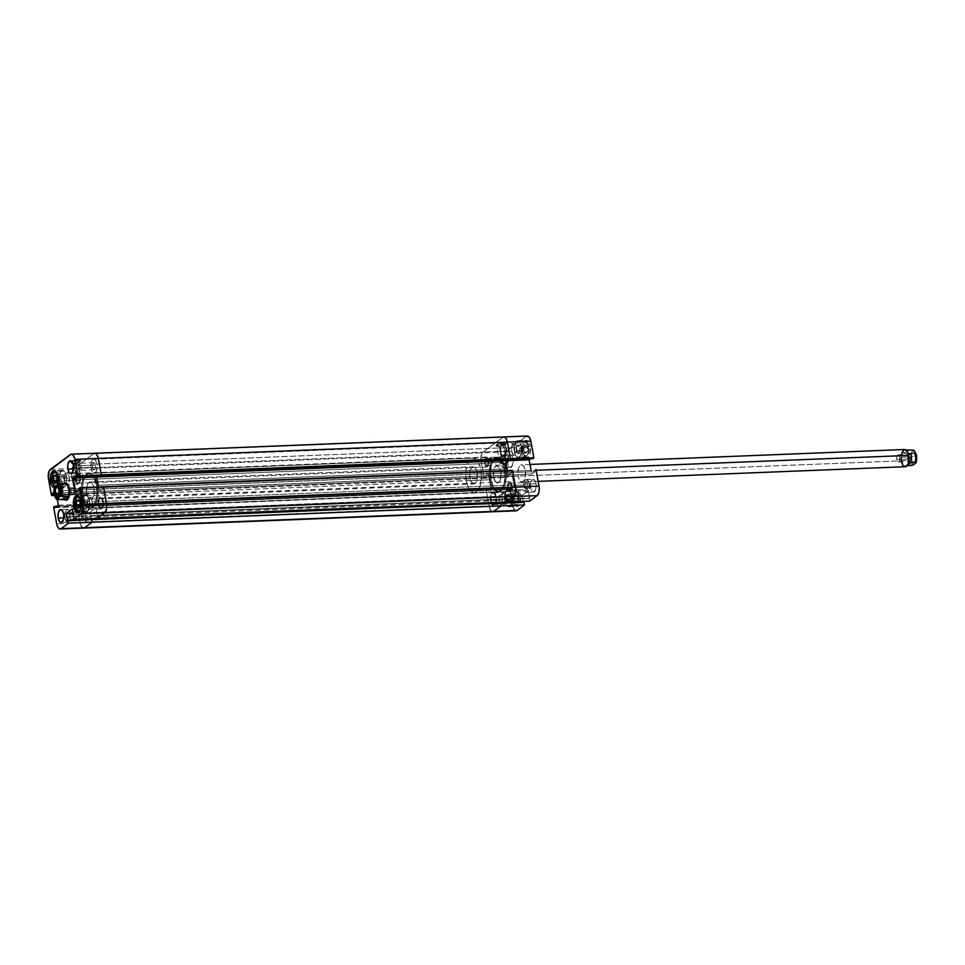<?xml version="1.0" encoding="UTF-8"?>
<svg xmlns="http://www.w3.org/2000/svg" width="965" height="965" viewBox="0 0 965 965"><rect width="100%" height="100%" fill="white"/><g stroke="black" fill="none" stroke-linecap="round" stroke-linejoin="round"><path stroke-width="0.72" stroke-dasharray="4.83 3.62" d="M521.269 451.56A8.07 3.667 87.7 0 1 524.128 440.981A8.07 3.667 87.7 0 1 528.084 446.506A8.07 3.667 -92.3 0 0 524.357 440.957A8.07 3.667 -92.3 0 0 521.269 451.56L514.562 451.825A8.07 3.667 87.7 0 1 517.65 441.234A8.07 3.667 87.7 0 1 521.377 446.771L528.084 446.506L521.377 446.771L520.026 442.935L517.988 441.246L515.937 442.272L514.924 444.322L514.562 451.825L515.913 455.649L517.952 457.338L519.363 456.952L521.028 454.262L521.377 446.771A8.07 3.667 87.7 0 1 518.289 457.362A8.07 3.667 87.7 0 1 514.562 451.825L521.269 451.56A8.07 3.667 -92.3 0 0 524.996 457.096A8.07 3.667 -92.3 0 0 528.084 446.506A8.07 3.667 87.7 0 1 525.225 457.072A8.07 3.667 87.7 0 1 521.269 451.56M528.591 446.795A6.996 3.185 -92.3 0 0 524.429 442.344A6.996 3.185 -92.3 0 0 522.68 451.174L522.994 444.684L523.874 442.899L525.648 442.018L528.301 445.541L528.277 453.297L527.397 455.07L525.623 455.963L523.85 454.503L522.68 451.174A6.996 3.185 -92.3 0 0 526.842 455.625A6.996 3.185 -92.3 0 0 528.591 446.795M511.595 500.461A8.07 3.667 87.7 0 1 514.454 489.894A8.07 3.667 87.7 0 1 518.41 495.407A8.07 3.667 -92.3 0 0 514.683 489.87A8.07 3.667 -92.3 0 0 511.595 500.461L504.888 500.726A8.07 3.667 87.7 0 1 507.976 490.136A8.07 3.667 87.7 0 1 511.703 495.672L518.41 495.407L511.703 495.672L509.038 490.425L506.902 490.534L505.25 493.236L504.888 500.726L506.239 504.562L508.278 506.251L510.328 505.226L511.354 503.163L511.703 495.672A8.07 3.667 87.7 0 1 508.615 506.263A8.07 3.667 87.7 0 1 504.888 500.726L511.595 500.461A8.07 3.667 -92.3 0 0 515.322 505.998A8.07 3.667 -92.3 0 0 518.41 495.407A8.07 3.667 87.7 0 1 515.551 505.974A8.07 3.667 87.7 0 1 511.595 500.461M518.917 495.708A6.996 3.185 -92.3 0 0 514.755 491.257A6.996 3.185 -92.3 0 0 513.006 500.087L513.32 493.585L514.2 491.812L515.973 490.92L518.627 494.454L518.603 502.198L517.168 504.538L515.322 504.635L513.006 500.087A6.996 3.185 -92.3 0 0 517.168 504.538A6.996 3.185 -92.3 0 0 518.917 495.708M503.067 443.586A4.523 1.194 -10.3 0 1 505.491 444.539A4.523 1.194 -10.3 0 1 499.243 446.421L498.869 446.011A5.163 1.363 169.7 0 0 505.998 443.864A5.163 1.363 169.7 0 0 503.223 442.766L506.179 460.751A4.523 1.194 -10.3 0 1 508.724 461.354A4.523 1.194 -10.3 0 1 502.367 463.574L499.243 446.421A4.523 1.194 169.7 0 0 505.6 444.19A4.523 1.194 169.7 0 0 503.067 443.586A4.523 1.194 169.7 0 0 496.71 445.806A4.523 1.194 169.7 0 0 499.243 446.421L502.367 463.574A4.523 1.194 -10.3 0 1 499.834 462.971A4.523 1.194 -10.3 0 1 506.179 460.751L503.067 443.586L503.223 442.766L506.082 443.333L505.129 444.527L500.787 445.818L495.962 445.179L498.435 443.647L503.223 442.766A5.163 1.363 169.7 0 0 497.663 443.924A5.163 1.363 169.7 0 0 496.227 445.637A5.163 1.363 169.7 0 0 498.869 446.011L499.243 446.421A4.523 1.194 -10.3 0 1 496.939 446.095A4.523 1.194 -10.3 0 1 498.205 444.6A4.523 1.194 -10.3 0 1 503.067 443.586M529.303 483.972A6.453 2.931 87.7 0 1 526.83 492.452A6.453 2.931 87.7 0 1 523.85 488.013L530.557 487.747A6.453 2.931 -92.3 0 0 533.536 492.186A6.453 2.931 -92.3 0 0 536.009 483.706L529.303 483.972L529.29 488.905L528.193 491.619L526.552 492.427L524.924 491.076L523.621 485.516L525.455 479.87L527.71 480.232L529.303 483.972L536.009 483.706L535.72 489.701L533.259 492.162L530.822 488.905L530.834 481.752L533.295 479.291L534.924 480.642L536.009 483.706A6.453 2.931 -92.3 0 0 533.018 479.279A6.453 2.931 -92.3 0 0 530.557 487.747L523.85 488.013A6.453 2.931 87.7 0 1 526.311 479.545A6.453 2.931 87.7 0 1 529.303 483.972M506.251 459.328A6.453 2.931 87.7 0 1 503.79 467.796A6.453 2.931 87.7 0 1 500.799 463.369L507.506 463.104A6.453 2.931 -92.3 0 0 510.497 467.53A6.453 2.931 -92.3 0 0 512.958 459.063L506.251 459.328L505.6 466.24L503.513 467.784L501.884 466.433L500.582 460.872L502.415 455.215L504.671 455.577L506.251 459.328L512.958 459.063L512.68 465.046L510.22 467.518L508.591 466.167L507.506 463.104L507.795 457.108L510.256 454.636L511.884 455.987L512.958 459.063A6.453 2.931 -92.3 0 0 509.978 454.624A6.453 2.931 -92.3 0 0 507.506 463.104L500.799 463.369A6.453 2.931 87.7 0 1 503.272 454.889A6.453 2.931 87.7 0 1 506.251 459.328M511.933 495.503A8.613 3.92 87.7 0 1 508.639 506.806A8.613 3.92 87.7 0 1 504.659 500.895L513.284 500.546A8.613 3.92 -92.3 0 0 517.264 506.456A8.613 3.92 -92.3 0 0 520.557 495.166L511.933 495.503L512.15 500.497L511.064 504.719L509.05 506.746L506.106 504.985L504.369 497.566L505.045 492.898L506.818 490.027L508.314 489.617L509.822 490.51L511.933 495.503L520.557 495.166L520.171 503.151L518.41 506.034L516.902 506.432L514.719 504.635L513.284 500.546L513.669 492.56L515.431 489.677L517.71 489.569L520.557 495.166A8.613 3.92 -92.3 0 0 516.577 489.255A8.613 3.92 -92.3 0 0 513.284 500.546L504.659 500.895A8.613 3.92 87.7 0 1 507.952 489.593A8.613 3.92 87.7 0 1 511.933 495.503M521.607 446.602A8.613 3.92 87.7 0 1 518.314 457.905A8.613 3.92 87.7 0 1 514.333 451.994L522.958 451.644A8.613 3.92 -92.3 0 0 526.938 457.555A8.613 3.92 -92.3 0 0 530.231 446.252L521.607 446.602L521.824 451.596L520.738 455.818L517.952 457.88L515.78 456.071L514.043 448.653L514.719 443.996L516.492 441.126L517.988 440.716L519.496 441.608L521.607 446.602L530.231 446.252L529.845 454.25L528.76 456.445L526.576 457.531L524.393 455.733L522.958 451.644L523.344 443.659L525.105 440.776L526.613 440.366L528.796 442.175L530.231 446.252A8.613 3.92 -92.3 0 0 526.251 440.342A8.613 3.92 -92.3 0 0 522.958 451.644L514.333 451.994A8.613 3.92 87.7 0 1 517.626 440.691A8.613 3.92 87.7 0 1 521.607 446.602M491.016 479.726L489.87 479.774A17.225 7.829 87.7 0 1 496.456 457.181A17.225 7.829 87.7 0 1 504.406 468.99L505.551 468.954A17.225 7.829 -92.3 0 0 497.602 457.133A17.225 7.829 -92.3 0 0 491.016 479.726L493.887 487.904L496.722 490.92L499.786 491.426L501.257 490.69L504.792 484.937L506.143 475.612L504.84 465.866L501.33 458.966L498.326 457.181L495.31 457.989L491.776 463.743L490.594 469.738L491.016 479.726A17.225 7.829 -92.3 0 0 498.977 491.547A17.225 7.829 -92.3 0 0 505.551 468.954L504.406 468.99A17.225 7.829 87.7 0 1 497.819 491.595A17.225 7.829 87.7 0 1 489.87 479.774L491.016 479.726A17.225 7.829 -92.3 0 0 498.977 491.547A17.225 7.829 -92.3 0 0 505.551 468.954L96.512 485.274A17.225 7.829 87.7 0 1 89.926 507.867A17.225 7.829 87.7 0 1 81.965 496.046L491.016 479.726L493.887 487.904L496.722 490.92L499.786 491.426L502.62 489.315L504.792 484.937L505.986 478.942L505.998 472.247L504.84 465.866L502.681 460.775L499.858 457.76L496.794 457.253L493.959 459.364L491.04 466.59L491.016 479.726L81.965 496.046L84.848 504.225L89.202 507.819L92.206 507.011L94.763 503.694L96.476 498.41L97.091 491.933L96.512 485.274L93.629 477.096L90.806 474.08L87.743 473.574L84.908 475.685L82.725 480.063L81.542 486.058L81.965 496.046A17.225 7.829 87.7 0 1 88.551 473.453A17.225 7.829 87.7 0 1 96.512 485.274L505.551 468.954A17.225 7.829 -92.3 0 0 497.602 457.133A17.225 7.829 -92.3 0 0 491.016 479.726M500.775 471.692A8.613 3.92 87.7 0 1 497.482 482.995A8.613 3.92 87.7 0 1 493.501 477.084L518.121 476.095A8.613 3.92 -92.3 0 0 522.101 482.005A8.613 3.92 -92.3 0 0 525.394 470.703L500.775 471.692L525.394 470.703A8.613 3.92 -92.3 0 0 521.414 464.804A8.613 3.92 -92.3 0 0 518.121 476.095L493.501 477.084A8.613 3.92 87.7 0 1 496.794 465.781A8.613 3.92 87.7 0 1 500.775 471.692L499.339 467.603L497.156 465.806L494.973 466.891L493.887 469.087L493.501 477.084L494.936 481.161L497.12 482.97L498.628 482.56L500.389 479.689L500.775 471.692L536.142 470.281L500.775 471.692L500.763 478.254L499.906 480.908L497.88 482.922L495.612 482.066L493.501 477.084A8.613 3.92 87.7 0 1 496.794 465.781A8.613 3.92 87.7 0 1 500.775 471.692A8.613 3.92 87.7 0 1 497.482 482.995A8.613 3.92 87.7 0 1 493.501 477.084L493.513 470.51L495.648 466.216L497.156 465.806L498.652 466.698L500.775 471.692M505.624 448.037A5.923 2.69 87.7 0 1 503.356 455.806A5.923 2.69 87.7 0 1 500.63 451.741L511.643 451.306A5.923 2.69 -92.3 0 0 514.381 455.359A5.923 2.69 -92.3 0 0 516.637 447.591L505.624 448.037L516.637 447.591A5.923 2.69 -92.3 0 0 513.899 443.538A5.923 2.69 -92.3 0 0 511.643 451.306L500.63 451.741A5.923 2.69 87.7 0 1 502.886 443.972A5.923 2.69 87.7 0 1 505.624 448.037L504.635 445.227L503.139 443.984L500.883 446.24L500.871 452.802L503.115 455.794L505.358 453.526L505.624 448.037M495.95 496.939A5.923 2.69 87.7 0 1 493.682 504.707A5.923 2.69 87.7 0 1 490.956 500.642L501.969 500.208A5.923 2.69 -92.3 0 0 504.707 504.273A5.923 2.69 -92.3 0 0 506.963 496.505L495.95 496.939L506.963 496.505A5.923 2.69 -92.3 0 0 504.237 492.44A5.923 2.69 -92.3 0 0 501.969 500.208L490.956 500.642A5.923 2.69 87.7 0 1 493.212 492.874A5.923 2.69 87.7 0 1 495.95 496.939L493.983 493.091L492.427 493.175L491.209 495.154L491.197 501.704L493.441 504.695L495.684 502.439L495.95 496.939M488.266 460.908A3.546 1.616 87.7 0 1 486.903 465.564A3.546 1.616 87.7 0 1 485.262 463.128L502.029 462.452A3.546 1.616 -92.3 0 0 503.67 464.889A3.546 1.616 -92.3 0 0 505.033 460.233L488.266 460.908L505.033 460.233A3.546 1.616 -92.3 0 0 503.392 457.796A3.546 1.616 -92.3 0 0 502.029 462.452L485.262 463.128A3.546 1.616 87.7 0 1 486.625 458.459A3.546 1.616 87.7 0 1 488.266 460.908L487.096 458.592L485.419 459.835L485.262 463.128L486.758 465.552L488.109 464.201L488.266 460.908M511.305 485.552A3.546 1.616 87.7 0 1 509.954 490.22A3.546 1.616 87.7 0 1 508.314 487.771L525.069 487.108A3.546 1.616 -92.3 0 0 526.709 489.544A3.546 1.616 -92.3 0 0 528.072 484.888L511.305 485.552L528.072 484.888A3.546 1.616 -92.3 0 0 526.432 482.452A3.546 1.616 -92.3 0 0 525.069 487.108L508.314 487.771A3.546 1.616 87.7 0 1 509.665 483.115A3.546 1.616 87.7 0 1 511.305 485.552L510.135 483.248L508.471 484.478L508.459 488.411L509.797 490.208L511.148 488.845L511.305 485.552M516.142 510.823A7.539 3.426 -92.3 0 1 512.668 505.648L489.195 506.589L486.167 489.931L487.349 489.05L510.823 488.121L511.064 489.448L487.59 490.389L487.349 489.05L78.298 505.37L78.539 506.709L78.298 505.37L77.116 506.251L78.298 505.37L77.116 506.251L80.143 522.909L56.67 523.838L80.143 522.909L77.116 506.251L80.457 524.248L82.64 527.807L80.457 524.248L77.116 506.251L509.641 488.99L510.823 488.121L487.349 489.05L486.167 489.931L489.195 506.589L80.143 522.909A7.539 3.426 -92.3 0 0 83.629 528.072A7.539 3.426 87.7 0 1 80.143 522.909L489.195 506.589A7.539 3.426 -92.3 0 0 492.681 511.752A7.539 3.426 87.7 0 1 489.195 506.589L491.692 511.486L489.508 507.928L486.167 489.931L509.641 488.99L512.668 505.648L489.195 506.589L486.167 489.931L487.349 489.05L487.59 490.389L490.895 487.94L488.29 473.634L484.997 476.083L485.238 477.41L484.056 478.29L481.028 461.632L480.835 457.265L482.307 452.718L502.898 437.302L482.91 452.127L506.372 451.186L504.514 454.949L504.502 460.691L507.518 477.349L508.7 476.469L508.459 475.142L511.764 472.705L514.357 486.999L511.064 489.448L510.823 488.121L509.641 488.99L512.982 506.999L515.153 510.545M535.997 469.46L534.815 470.329L535.056 471.656L531.751 474.105L530.943 469.653L531.751 474.105L508.278 475.045L511.583 472.597L511.341 471.27L512.524 470.389L511.341 471.27L511.583 472.597L508.278 475.045L507.469 470.594L508.278 475.045L531.751 474.105L535.056 471.656L511.583 472.597L535.056 471.656L534.815 470.329L511.341 471.27L534.815 470.329L535.997 469.46M530.545 458.773L532.451 457.362L532.692 458.689L532.451 457.362L508.977 458.291L507.071 459.714L508.977 458.291L509.218 459.63L508.977 458.291L532.451 457.362L530.545 458.773M526.371 436.361L506.372 451.186L526.371 436.361L93.846 453.622L502.898 437.302L482.91 452.127L506.372 451.186A7.539 3.426 -92.3 0 0 504.502 460.691L507.518 477.349L484.056 478.29L481.028 461.632L504.502 460.691L481.028 461.632A7.539 3.426 87.7 0 1 482.91 452.127A7.539 3.426 -92.3 0 0 481.028 461.632L484.056 478.29L485.238 477.41L484.997 476.083L488.29 473.634L490.895 487.94L487.59 490.389L511.064 489.448L514.357 486.999L490.895 487.94L514.357 486.999L511.764 472.705L488.29 473.634L511.764 472.705L508.459 475.142L484.997 476.083L508.459 475.142L508.7 476.469L485.238 477.41L508.7 476.469L507.518 477.349L75.005 494.611L71.977 477.952L481.028 461.632L71.977 477.952A7.539 3.426 87.7 0 1 73.859 468.447L482.91 452.127L73.859 468.447L93.846 453.622L73.859 468.447L93.846 453.622L70.373 454.563L93.846 453.622L73.859 468.447A7.539 3.426 -92.3 0 0 71.977 477.952L71.784 473.586L73.256 469.038L71.784 473.586L71.977 477.952L48.503 478.893L71.977 477.952L75.005 494.611L71.977 477.952L75.005 494.611L76.187 493.73L75.005 494.611L76.187 493.73L485.238 477.41L484.056 478.29L480.835 460.196L481.04 455.89L482.307 452.718L502.898 437.302L526.371 436.361A7.539 3.426 -92.3 0 1 527.373 435.987M515.829 510.799L516.504 510.762M524.067 502.295L499.93 503.26L524.067 502.295M523.235 501.366L522.125 495.31L528.494 490.594L529.737 501.112L529.242 498.459L505.781 499.388L506.372 498.953L505.021 491.535L498.664 496.251L499.761 502.307L498.664 496.251L505.021 491.535L506.263 502.041L505.781 499.388L529.242 498.459L506.372 498.953L529.833 498.012L528.494 490.594L505.021 491.535L528.494 490.594L522.125 495.31L498.664 496.251L522.125 495.31L523.235 501.366M525.394 470.703L525.008 478.7L523.923 480.896L521.739 481.981L519.556 480.184L518.121 476.095L518.507 468.109L520.268 465.227L521.775 464.816L523.959 466.626L525.394 470.703M493.031 511.703L492.355 511.74L493.031 511.703M503.549 436.976L504.213 436.94L503.549 436.976M504.406 468.99L504.828 478.99L503.646 484.985L501.474 489.364L498.628 491.475L497.096 491.547L492.741 487.952L490.582 482.862L489.279 473.115L489.894 466.638L492.801 459.4L495.636 457.301L498.712 457.796L501.535 460.824L504.406 468.99L480.835 469.931A17.225 7.829 87.7 0 1 474.261 492.536A17.225 7.829 87.7 0 1 466.3 480.715L489.87 479.774A17.225 7.829 -92.3 0 0 497.819 491.595A17.225 7.829 -92.3 0 0 504.406 468.99L501.535 460.824L497.18 457.217L495.636 457.301L492.801 459.4L490.63 463.791L489.279 473.115L490.582 482.862L492.741 487.952L497.096 491.547L498.628 491.475L501.474 489.364L503.646 484.985L504.828 478.99L504.406 468.99A17.225 7.829 -92.3 0 0 496.456 457.181A17.225 7.829 -92.3 0 0 489.87 479.774L466.3 480.715A17.225 7.829 87.7 0 1 472.886 458.122A17.225 7.829 87.7 0 1 480.835 469.931L504.406 468.99M502.029 462.452L503.525 464.889L504.876 463.526L505.033 460.233L503.537 457.808L502.186 459.159L502.029 462.452M525.069 487.108L526.564 489.532L527.915 488.181L527.927 484.249L526.576 482.452L525.225 483.815L525.069 487.108M502.367 463.574L499.87 463.079L501.993 461.511L508.676 461.246L507.264 462.561L502.367 463.574M525.901 444.732L524.067 446.095L523.802 450.353L525.37 453.248L527.204 451.885L527.469 447.627L525.901 444.732L518.241 445.034L516.408 446.397L516.13 450.655L523.802 450.353L524.067 446.095L516.408 446.397L524.067 446.095L525.901 444.732L527.469 447.627L519.809 447.929L518.241 445.034L525.901 444.732M519.544 452.187L519.809 447.929L527.469 447.627L527.204 451.885L519.544 452.187L527.204 451.885L525.37 453.248L517.698 453.55L519.544 452.187L519.809 447.929L518.241 445.034L516.408 446.397L516.13 450.655L517.698 453.55L525.37 453.248L523.802 450.353L516.13 450.655L517.698 453.55L519.544 452.187M514.393 494.997L514.128 499.255L515.696 502.15L517.53 500.787L517.795 496.529L516.227 493.634L514.393 494.997L506.734 495.31L506.468 499.556L508.024 502.451L515.696 502.15L514.128 499.255L506.468 499.556L514.128 499.255L514.393 494.997L516.227 493.634L508.567 493.947L506.734 495.31L514.393 494.997M510.135 496.842L508.567 493.947L516.227 493.634L517.795 496.529L510.135 496.842L517.795 496.529L517.53 500.787L509.87 501.1L510.135 496.842L508.567 493.947L506.734 495.31L506.468 499.556L508.024 502.451L509.87 501.1L517.53 500.787L515.696 502.15L508.024 502.451L509.87 501.1L510.135 496.842M511.643 451.306L513.597 455.154L515.165 455.07L516.371 453.092L516.396 446.53L514.152 443.55L511.908 445.806L511.643 451.306M501.969 500.208L503.923 504.056L505.491 503.971L506.709 501.993L506.721 495.443L504.478 492.452L502.234 494.707L501.969 500.208M490.497 500.98A6.996 3.185 -92.3 0 0 493.73 505.781A6.996 3.185 -92.3 0 0 496.408 496.601L87.357 512.922A6.996 3.185 87.7 0 1 84.679 522.101A6.996 3.185 87.7 0 1 81.446 517.3L490.497 500.98L491.668 504.297L493.441 505.769L495.214 504.876L496.094 503.103L496.577 497.94L495.238 493.284L492.838 491.848L490.51 495.648L490.497 500.98L81.446 517.3L82.616 520.618L84.389 522.089L86.162 521.197L87.043 519.423L87.538 514.261L86.187 509.604L83.798 508.169L81.458 511.969L81.446 517.3A6.996 3.185 87.7 0 1 84.124 508.121A6.996 3.185 87.7 0 1 87.357 512.922L496.408 496.601A6.996 3.185 -92.3 0 0 493.175 491.8A6.996 3.185 -92.3 0 0 490.497 500.98M507.723 488.218A4.946 2.256 -92.3 0 0 510.003 491.607A4.946 2.256 -92.3 0 0 511.896 485.118L102.845 501.438A4.946 2.256 87.7 0 1 100.951 507.928A4.946 2.256 87.7 0 1 98.671 504.538L507.723 488.218L509.797 491.595L511.402 490.413L512.029 486.058L511.076 482.765L509.822 481.728L507.94 483.622L507.723 488.218L98.671 504.538L100.746 507.916L102.35 506.734L103.014 503.356L102.362 499.761L100.77 498.049L98.888 499.942L98.671 504.538A4.946 2.256 87.7 0 1 100.565 498.036A4.946 2.256 87.7 0 1 102.845 501.438L511.896 485.118A4.946 2.256 -92.3 0 0 509.604 481.716A4.946 2.256 -92.3 0 0 507.723 488.218M500.172 452.078A6.996 3.185 -92.3 0 0 503.404 456.879A6.996 3.185 -92.3 0 0 506.082 447.7L97.031 464.02A6.996 3.185 87.7 0 1 94.353 473.2A6.996 3.185 87.7 0 1 91.12 468.399L500.172 452.078L501.884 456.131L503.73 456.831L505.769 454.189L506.251 449.039L504.912 444.382L502.512 442.947L500.184 446.735L500.172 452.078L91.12 468.399L92.29 471.716L94.063 473.176L96.319 471.499L97.26 466.722L96.343 461.644L94.088 459.231L92.314 460.124L91.434 461.897L91.12 468.399A6.996 3.185 87.7 0 1 93.798 459.219A6.996 3.185 87.7 0 1 97.031 464.02L506.082 447.7A6.996 3.185 -92.3 0 0 502.849 442.899A6.996 3.185 -92.3 0 0 500.172 452.078M484.671 463.562A4.946 2.256 -92.3 0 0 486.963 466.964A4.946 2.256 -92.3 0 0 488.857 460.462L79.805 476.782A4.946 2.256 87.7 0 1 77.912 483.284A4.946 2.256 87.7 0 1 75.632 479.882L484.671 463.562L486.758 466.951L488.35 465.757L489.026 462.38L488.374 458.785L486.782 457.084L484.9 458.966L484.671 463.562L75.632 479.882L77.707 483.272L79.299 482.078L79.974 478.7L79.323 475.106L77.731 473.405L75.849 475.287L75.632 479.882A4.946 2.256 87.7 0 1 77.514 473.393A4.946 2.256 87.7 0 1 79.805 476.782L488.857 460.462A4.946 2.256 -92.3 0 0 486.565 457.072A4.946 2.256 -92.3 0 0 484.671 463.562M503.911 436.928L503.899 436.928A7.539 3.426 -92.3 0 0 502.898 437.302M487.349 489.05L487.59 490.389L490.895 487.94L488.29 473.634L484.997 476.083L485.238 477.41L484.056 478.29L54.342 495.431L75.005 494.611L76.187 493.73L75.946 492.403L76.187 493.73L75.946 492.403L484.997 476.083L485.238 477.41L54.149 494.611L76.187 493.73L75.946 492.403L79.239 489.955L75.946 492.403L79.239 489.955L488.29 473.634L484.997 476.083L53.944 493.284L75.946 492.403L79.239 489.955L81.844 504.261L79.239 489.955L81.844 504.261L490.895 487.94L488.29 473.634L55.765 490.895L53.859 492.307L55.765 490.895L79.239 489.955L81.844 504.261L78.539 506.709L81.844 504.261L78.539 506.709L487.59 490.389L490.895 487.94L73.4 504.599L81.844 504.261L78.539 506.709L78.298 505.37L487.349 489.05L487.59 490.389L73.702 506.902L78.539 506.709L78.298 505.37L56.983 506.227L78.298 505.37L77.116 506.251L486.167 489.931L487.349 489.05M509.218 459.63L508.977 458.291L507.071 459.714L508.977 458.291L99.938 474.611L98.02 476.034L99.938 474.611L508.977 458.291L509.218 459.63M507.469 470.594L508.278 475.045L511.583 472.597L511.341 471.27L512.524 470.389L511.341 471.27L102.29 487.59L103.472 486.71L102.29 487.59L511.341 471.27L511.583 472.597L102.531 488.917L102.29 487.59L102.531 488.917L511.583 472.597L508.278 475.045L99.238 491.366L102.531 488.917L99.238 491.366L508.278 475.045L507.469 470.594M506.263 502.041L505.021 491.535L498.664 496.251L499.761 502.307L498.664 496.251L89.612 512.572L90.71 518.627L89.612 512.572L498.664 496.251L505.021 491.535L95.969 507.855L89.612 512.572L95.969 507.855L505.021 491.535L506.372 498.953L97.32 515.274L95.969 507.855L97.32 515.274L506.372 498.953L96.729 515.708L505.781 499.388L506.263 502.041M499.93 503.26L90.951 519.99L499.93 503.26M83.979 528.024L83.304 528.06L83.979 528.024M100.179 475.95L99.938 474.611L100.179 475.95M98.43 486.915L99.238 491.366L98.43 486.915M97.212 518.362L96.729 515.708L97.212 518.362M59.565 476.674A8.07 3.667 -92.3 0 0 55.608 471.149A8.07 3.667 -92.3 0 0 52.749 481.716A8.07 3.667 87.7 0 1 55.837 471.125A8.07 3.667 87.7 0 1 59.565 476.674L66.271 476.396A8.07 3.667 -92.3 0 0 62.544 470.86A8.07 3.667 -92.3 0 0 59.456 481.451L52.749 481.716L59.456 481.451L59.818 473.96L60.831 471.909L62.882 470.884L64.932 472.573L65.934 474.949L66.549 479.521L65.922 483.899L64.896 485.95L62.846 486.975L60.807 485.286L59.456 481.451A8.07 3.667 -92.3 0 0 63.183 486.999A8.07 3.667 -92.3 0 0 66.271 476.396L59.565 476.674A8.07 3.667 87.7 0 1 56.489 487.265A8.07 3.667 87.7 0 1 52.749 481.716A8.07 3.667 -92.3 0 0 56.718 487.241A8.07 3.667 -92.3 0 0 59.565 476.674M82.616 501.318A8.07 3.667 -92.3 0 0 78.648 495.805A8.07 3.667 -92.3 0 0 75.801 506.372A8.07 3.667 87.7 0 1 78.877 495.781A8.07 3.667 87.7 0 1 82.616 501.318L89.311 501.052A8.07 3.667 -92.3 0 0 85.583 495.515A8.07 3.667 -92.3 0 0 82.495 506.106L75.801 506.372L82.495 506.106L82.857 498.616L84.51 495.913L85.921 495.528L87.972 497.216L88.973 499.605L89.588 504.176L88.961 508.543L87.296 511.245L85.173 511.354L82.495 506.106A8.07 3.667 -92.3 0 0 86.235 511.643A8.07 3.667 -92.3 0 0 89.311 501.052L82.616 501.318A8.07 3.667 87.7 0 1 79.528 511.908A8.07 3.667 87.7 0 1 75.801 506.372A8.07 3.667 -92.3 0 0 79.757 511.884A8.07 3.667 -92.3 0 0 82.616 501.318M73.907 463.381A4.523 1.194 -10.3 0 1 71.603 463.067A4.523 1.194 -10.3 0 1 72.87 461.572A4.523 1.194 -10.3 0 1 77.731 460.558L77.888 459.738A5.163 1.363 169.7 0 0 72.327 460.896A5.163 1.363 169.7 0 0 70.891 462.609A5.163 1.363 169.7 0 0 73.533 462.971L77.031 480.546A4.523 1.194 -10.3 0 1 74.498 479.943A4.523 1.194 -10.3 0 1 80.843 477.723L77.731 460.558A4.523 1.194 169.7 0 0 71.374 462.778A4.523 1.194 169.7 0 0 73.907 463.381A4.523 1.194 169.7 0 0 80.264 461.161A4.523 1.194 169.7 0 0 77.731 460.558L80.843 477.723A4.523 1.194 -10.3 0 1 83.388 478.326A4.523 1.194 -10.3 0 1 77.031 480.546L73.907 463.381L70.626 462.151L74.968 460.112L80.746 460.305L79.118 461.813L73.533 462.971A5.163 1.363 169.7 0 0 80.662 460.836A5.163 1.363 169.7 0 0 77.888 459.738L77.731 460.558A4.523 1.194 -10.3 0 1 80.155 461.511A4.523 1.194 -10.3 0 1 73.907 463.381M64.908 517.807A6.453 2.931 -92.3 0 0 67.888 522.234A6.453 2.931 -92.3 0 0 70.361 513.766L63.654 514.031L70.361 513.766L69.733 511.571L67.08 509.375L64.92 512.873L65.174 518.965L67.622 522.222L70.071 519.761L70.361 513.766A6.453 2.931 -92.3 0 0 67.381 509.327A6.453 2.931 -92.3 0 0 64.908 517.807L63.811 517.843L64.908 517.807M74.582 468.894A6.453 2.931 -92.3 0 0 77.562 473.332A6.453 2.931 -92.3 0 0 80.035 464.853L73.328 465.118L80.035 464.853L79.395 462.669L76.754 460.474L74.595 463.972L74.848 470.052L77.296 473.308L79.745 470.848L80.035 464.853A6.453 2.931 -92.3 0 0 77.055 460.426A6.453 2.931 -92.3 0 0 74.582 468.894L73.485 468.942L74.582 468.894M82.278 506.275A8.613 3.92 -92.3 0 0 86.247 512.186A8.613 3.92 -92.3 0 0 89.54 500.883L80.927 501.233L89.54 500.883L88.696 497.964L87.429 495.889L85.161 495.033L83.738 496.082L82.29 499.701L82.628 507.819L83.714 510.364L85.885 512.162L87.393 511.752L89.166 508.881L89.54 500.883A8.613 3.92 -92.3 0 0 85.559 494.973A8.613 3.92 -92.3 0 0 82.278 506.275L75.258 506.553L82.278 506.275M59.227 481.619A8.613 3.92 -92.3 0 0 63.208 487.53A8.613 3.92 -92.3 0 0 66.501 476.228L57.876 476.577L66.501 476.228L65.656 473.308L63.654 470.631L62.122 470.389L60.699 471.439L59.251 475.057L59.589 483.163L61.35 486.613L62.846 487.506L64.353 487.096L66.127 484.225L66.501 476.228A8.613 3.92 -92.3 0 0 62.52 470.317A8.613 3.92 -92.3 0 0 59.227 481.619L52.207 481.897L59.227 481.619M57.43 484.792A8.613 3.92 87.7 0 1 54.595 487.88A8.613 3.92 87.7 0 1 54.257 487.856M96.512 485.274L97.658 485.226A17.225 7.829 -92.3 0 0 89.697 473.405A17.225 7.829 -92.3 0 0 83.111 496.01L81.965 496.046A17.225 7.829 87.7 0 1 88.551 473.453A17.225 7.829 87.7 0 1 96.512 485.274L96.934 495.262L95.74 501.257L92.206 507.011L89.202 507.819L84.848 504.225L81.965 496.046L81.542 486.058L82.725 480.063L86.271 474.31L87.743 473.574L90.806 474.08L93.629 477.096L96.512 485.274A17.225 7.829 87.7 0 1 89.926 507.867A17.225 7.829 87.7 0 1 81.965 496.046L83.111 496.01A17.225 7.829 -92.3 0 0 91.072 507.819A17.225 7.829 -92.3 0 0 97.658 485.226L96.512 485.274M86.754 493.308A8.613 3.92 -92.3 0 0 90.734 499.219A8.613 3.92 -92.3 0 0 94.015 487.916L69.396 488.905L94.015 487.916A8.613 3.92 -92.3 0 0 90.047 482.005A8.613 3.92 -92.3 0 0 86.754 493.308L62.134 494.297L86.754 493.308L87.127 485.311L88.901 482.44L90.408 482.03L91.904 482.934L93.665 486.372L94.317 491.257L93.641 495.913L91.868 498.784L89.6 498.905L86.754 493.308M64.281 483.429L62.146 487.723L62.134 494.297A8.613 3.92 -92.3 0 0 64.064 499.074A8.613 3.92 -92.3 0 0 64.679 499.677A8.613 3.92 87.7 0 1 62.134 494.297A8.613 3.92 87.7 0 1 63.63 484.068A8.613 3.92 -92.3 0 0 63.473 484.273A8.613 3.92 -92.3 0 0 62.134 494.297L64.981 499.894M75.222 480.184A5.923 2.69 -92.3 0 0 77.948 484.249A5.923 2.69 -92.3 0 0 80.216 476.481L69.203 476.927A5.923 2.69 87.7 0 1 66.935 484.695A5.923 2.69 87.7 0 1 64.197 480.63L75.222 480.184L64.197 480.63A5.923 2.69 87.7 0 1 66.464 472.862A5.923 2.69 87.7 0 1 69.203 476.927L80.216 476.481A5.923 2.69 -92.3 0 0 77.477 472.416A5.923 2.69 -92.3 0 0 75.222 480.184L75.475 474.696L77.731 472.44L79.227 473.67L80.216 476.481L79.95 481.981L77.707 484.237L76.211 482.995L75.222 480.184M98.261 504.84A5.923 2.69 -92.3 0 0 100.987 508.905A5.923 2.69 -92.3 0 0 103.255 501.137L92.242 501.571A5.923 2.69 87.7 0 1 89.974 509.339A5.923 2.69 87.7 0 1 87.236 505.274L98.261 504.84L87.236 505.274A5.923 2.69 87.7 0 1 89.504 497.506A5.923 2.69 87.7 0 1 92.242 501.571L103.255 501.137A5.923 2.69 -92.3 0 0 100.517 497.072A5.923 2.69 -92.3 0 0 98.261 504.84L98.514 499.339L100.77 497.084L103.014 500.075L102.99 506.625L101.783 508.603L100.215 508.688L98.261 504.84M92.568 467.325A3.546 1.616 -92.3 0 0 94.22 469.762A3.546 1.616 -92.3 0 0 95.571 465.094L78.804 465.769A3.546 1.616 87.7 0 1 77.453 470.425A3.546 1.616 87.7 0 1 75.813 467.989L92.568 467.325L75.813 467.989A3.546 1.616 87.7 0 1 77.164 463.333A3.546 1.616 87.7 0 1 78.804 465.769L95.571 465.094A3.546 1.616 -92.3 0 0 93.931 462.657A3.546 1.616 -92.3 0 0 92.568 467.325L92.736 464.02L94.075 462.669L95.426 464.455L95.414 468.399L94.063 469.75L92.568 467.325M82.906 516.227A3.546 1.616 -92.3 0 0 84.546 518.663A3.546 1.616 -92.3 0 0 85.897 513.995L69.13 514.671A3.546 1.616 87.7 0 1 67.779 519.327A3.546 1.616 87.7 0 1 66.139 516.89L82.906 516.227L66.139 516.89A3.546 1.616 87.7 0 1 67.49 512.234A3.546 1.616 87.7 0 1 69.13 514.671L85.897 513.995A3.546 1.616 -92.3 0 0 84.257 511.559A3.546 1.616 -92.3 0 0 82.906 516.227L83.062 512.922L84.413 511.571L85.752 513.368L85.74 517.3L84.389 518.651L82.906 516.227M57.345 499.544L55.765 490.895L57.345 499.544M54.233 487.856L56.416 486.758L58.141 482.379L58.334 478.387L56.983 473.719M90.71 518.627L89.612 512.572L95.969 507.855L97.32 515.274L96.729 515.708L97.32 515.274L95.969 507.855L89.612 512.572L90.71 518.627M103.472 486.71L102.29 487.59L102.531 488.917L99.238 491.366L102.531 488.917L102.29 487.59L103.472 486.71M98.02 476.034L99.938 474.611L98.02 476.034M83.111 496.01L85.994 504.176L90.348 507.783L91.88 507.699L94.715 505.6L96.898 501.209L98.08 495.214L97.658 485.226L94.775 477.048L90.42 473.453L88.889 473.526L86.054 475.636L83.883 480.015L82.688 486.01L83.111 496.01M77.116 506.251L53.642 507.192L77.116 506.251M50.385 469.376L73.859 468.447L50.385 469.376M78.804 465.769L78.648 469.062L77.296 470.413L75.958 468.628L75.97 464.696L77.321 463.333L78.804 465.769M69.13 514.671L68.973 517.964L67.622 519.327L66.283 517.53L66.296 513.597L67.96 512.355L69.13 514.671M94.86 453.248L94.847 453.248A7.539 3.426 -92.3 0 0 93.846 453.622M80.843 477.723L83.34 478.218L81.928 479.533L77.031 480.546L74.534 480.051L75.958 478.737L80.843 477.723M58.37 505.19L73.4 504.599L58.37 505.19M55.065 507.638L73.702 506.902L55.065 507.638M78.816 488.531L102.29 487.59L78.816 488.531M79.058 489.858L102.531 488.917L79.058 489.858M75.765 492.295L99.238 491.366L75.765 492.295M76.464 475.552L99.938 474.611L76.464 475.552M67.49 520.919L90.951 519.99L67.49 520.919M73.304 513.223L89.612 512.572L73.304 513.223M72.496 508.796L95.969 507.855L72.496 508.796M73.847 516.215L97.32 515.274L73.847 516.215M73.256 516.649L96.729 515.708L73.256 516.649M55.186 486.203L57.454 484.526M63.135 474.671L64.703 477.566L57.044 477.868L64.703 477.566L64.438 481.825L62.604 483.188L61.036 480.293L61.302 476.034L63.135 474.671L55.475 474.973L63.135 474.671L64.703 477.566L64.438 481.825L56.766 482.126L64.438 481.825L62.604 483.188L54.933 483.489L62.604 483.188L61.036 480.293L56.875 480.449L61.036 480.293L61.302 476.034L56.151 476.24L61.302 476.034L63.135 474.671M80.493 509.182L81.434 504.406L80.035 498.374M87.743 502.222L87.477 506.468L79.818 506.782L87.477 506.468L85.644 507.831L84.076 504.936L84.341 500.678L86.174 499.327L87.743 502.222L80.083 502.524L87.743 502.222L87.477 506.468L85.644 507.831L77.972 508.145L85.644 507.831L84.076 504.936L79.914 505.105L84.076 504.936L84.341 500.678L79.19 500.883L84.341 500.678L86.174 499.327L78.515 499.629L86.174 499.327L87.743 502.222M81.193 501.691A6.996 3.185 87.7 0 1 80.674 508.76M58.153 477.048A6.996 3.185 87.7 0 1 57.2 484.973M69.203 476.927L68.937 482.416L66.681 484.671L65.186 483.441L64.197 480.63L64.462 475.13L65.68 473.152L67.236 473.067L69.203 476.927M92.242 501.571L91.977 507.071L89.733 509.327L88.225 508.085L87.236 505.274L87.501 499.786L88.72 497.807L90.276 497.723L92.242 501.571M916.376 461.511L915.809 463.055A6.996 3.185 -92.3 0 0 916.521 455.577L916.304 454.636M904.603 449.509A8.613 3.92 -92.3 0 0 901.31 460.812L493.501 477.084L901.31 460.812A8.613 3.92 87.7 0 1 902.251 451.451A8.613 3.92 87.7 0 1 906.642 450.631M906.593 450.1L904.024 450.438A8.07 3.667 87.7 0 1 905.098 450.028A8.07 3.667 87.7 0 1 906.835 450.872A8.07 3.667 -92.3 0 0 904.024 450.438A8.07 3.667 -92.3 0 0 902.01 460.619L909.199 460.341A8.07 3.667 -92.3 0 0 911.672 465.456A8.07 3.667 87.7 0 1 909.199 460.341L902.01 460.619A8.07 3.667 87.7 0 1 904.024 450.438L903.698 453.429L909.693 453.176M906.038 466.143L910.019 462.657L905.93 465.685L906.811 465.757A8.07 3.667 87.7 0 1 905.749 466.167A8.07 3.667 87.7 0 1 902.01 460.619A8.07 3.667 -92.3 0 0 906.811 465.757L907.438 465.251M915.278 456.349A4.572 2.075 87.7 0 1 914.313 461.97A4.572 2.075 87.7 0 1 911.587 459.991A4.572 2.075 87.7 0 1 911.406 459.207L911.455 459.34A5.006 2.28 -92.3 0 0 911.648 460.184A5.006 2.28 -92.3 0 0 914.615 462.356A5.006 2.28 -92.3 0 0 915.676 456.204L911.66 456.493A4.572 2.075 87.7 0 1 909.911 462.5A4.572 2.075 87.7 0 1 907.8 459.352L911.406 459.207A4.572 2.075 -92.3 0 0 913.529 462.356A4.572 2.075 -92.3 0 0 915.278 456.349A4.572 2.075 -92.3 0 0 913.155 453.212A4.572 2.075 -92.3 0 0 911.406 459.207L907.8 459.352L908.246 460.908L909.32 462.332L910.526 462.271L911.78 459.147L911.213 454.937L909.332 453.381L908.005 455.106L907.8 459.352A4.572 2.075 87.7 0 1 909.549 453.357A4.572 2.075 87.7 0 1 911.66 456.493L915.676 456.204L915.459 460.848L914 462.742L911.937 461.041L911.455 455.516L912.311 453.417L913.578 452.778L915.676 456.204A5.006 2.28 -92.3 0 0 913.578 452.778A5.006 2.28 -92.3 0 0 911.467 455.516A5.006 2.28 -92.3 0 0 911.455 459.34L911.406 459.207A4.572 2.075 87.7 0 1 911.418 455.721A4.572 2.075 87.7 0 1 913.348 453.224A4.572 2.075 87.7 0 1 915.278 456.349M899.742 457.265A3.546 1.616 87.7 0 1 898.379 461.933A3.546 1.616 87.7 0 1 896.738 459.497L908.234 459.038A3.546 1.616 -92.3 0 0 909.874 461.475A3.546 1.616 -92.3 0 0 911.237 456.807L899.742 457.265L897.933 454.865L896.738 456.783L896.738 459.497L898.548 461.909L899.585 460.57L899.742 457.265L911.237 456.807A3.546 1.616 -92.3 0 0 909.585 454.37A3.546 1.616 -92.3 0 0 908.234 459.038L896.738 459.497A3.546 1.616 87.7 0 1 898.089 454.829A3.546 1.616 87.7 0 1 899.742 457.265M64.679 499.677A8.613 3.92 87.7 0 1 62.134 494.297L469.931 478.025A8.613 3.92 -92.3 0 0 473.911 483.935A8.613 3.92 -92.3 0 0 477.205 472.633L69.396 488.905L477.205 472.633L475.769 468.544L473.586 466.746L470.811 468.809L469.641 474.683L470.787 480.944L473.55 483.911L475.057 483.501L476.831 480.618L477.205 472.633A8.613 3.92 -92.3 0 0 473.224 466.722A8.613 3.92 -92.3 0 0 469.931 478.025L62.134 494.297A8.613 3.92 87.7 0 1 63.63 484.068M65.487 499.677A8.07 3.667 87.7 0 1 63.69 498.628A8.07 3.667 87.7 0 1 61.881 494.14L54.691 494.43A8.07 3.667 87.7 0 1 54.945 487.289L60.686 487.06L63.895 483.96A8.07 3.667 -92.3 0 0 61.881 494.14A8.07 3.667 -92.3 0 0 65.487 499.677M59.058 489.725L60.988 487.229L62.713 489.532L62.906 490.353L59.299 490.497A4.572 2.075 -92.3 0 0 59.118 489.725A4.572 2.075 -92.3 0 0 59.094 489.629A4.572 2.075 87.7 0 1 59.299 490.497L62.906 490.353A4.572 2.075 -92.3 0 0 60.795 487.216A4.572 2.075 -92.3 0 0 59.082 489.593M59.372 491.149A3.546 1.616 87.7 0 1 60.831 488.242A3.546 1.616 87.7 0 1 62.472 490.678L73.967 490.22A3.546 1.616 -92.3 0 0 72.327 487.783A3.546 1.616 -92.3 0 0 70.976 492.44L59.48 492.898A3.546 1.616 87.7 0 1 59.42 492.56M54.74 487.277L60.686 487.06L64.776 484.032L60.686 487.06L63.895 483.96A8.07 3.667 87.7 0 1 64.727 483.574A8.07 3.667 -92.3 0 0 63.895 483.96M70.976 492.44L71.133 489.146L72.484 487.783L73.823 489.581L73.81 493.513L72.146 494.756L70.976 492.44A3.546 1.616 -92.3 0 0 72.616 494.876A3.546 1.616 -92.3 0 0 73.967 490.22L62.472 490.678A3.546 1.616 87.7 0 1 61.121 495.334A3.546 1.616 87.7 0 1 59.48 492.898L70.976 492.44M59.263 494.128A4.572 2.075 -92.3 0 0 61.157 496.36A4.572 2.075 -92.3 0 0 62.906 490.353L62.122 495.769L60.554 496.191L59.239 494.044M59.384 492.222L60.071 494.587L61.29 495.31L62.592 492.054L60.988 488.242L59.842 489.098L59.36 491.523M59.299 490.497A4.572 2.075 87.7 0 1 59.263 494.092A4.572 2.075 -92.3 0 0 59.287 493.996A4.572 2.075 -92.3 0 0 59.299 490.497M54.945 487.289A8.07 3.667 -92.3 0 0 54.691 494.43A8.07 3.667 -92.3 0 0 57.176 499.544A8.07 3.667 87.7 0 1 56.79 499.219A8.07 3.667 87.7 0 1 54.691 494.43L61.881 494.14A8.07 3.667 87.7 0 1 63.135 484.756A8.07 3.667 87.7 0 1 63.75 484.068M466.3 480.715L465.878 470.727L467.06 464.732L469.243 460.341L470.606 458.978L473.61 458.158L476.614 459.955L480.124 466.855L481.426 476.601L480.075 485.926L476.541 491.668L473.538 492.488L472.006 491.909L467.989 486.565L466.3 480.715M911.31 452.489L910.61 459.955L911.78 463.272L913.541 464.744A6.996 3.185 -92.3 0 1 910.61 459.955A6.996 3.185 -92.3 0 1 911.31 452.489L913.59 450.8L911.31 452.489M916.69 459.63L916.738 457.603M916.038 453.755L915.351 452.271M914.941 451.692L913.927 450.233M907.788 450.39L903.698 453.429L907.788 450.39M908.234 459.038L908.391 455.733L909.742 454.382L911.237 456.807L911.081 460.112L909.404 461.342L908.234 459.038M909.452 453.2A8.07 3.667 -92.3 0 0 909.199 460.341A8.07 3.667 87.7 0 1 909.452 453.2L903.698 453.429L903.397 451.608L905.098 450.028M901.515 461.801A8.613 3.92 87.7 0 1 901.31 460.812A8.613 3.92 -92.3 0 0 905.291 466.722M916.521 455.577A6.996 3.185 -92.3 0 0 913.59 450.8L913.976 450.402M517.65 441.234L524.357 440.957C527.083 441.789 528.531 443.683 528.687 446.65C529.471 452.537 528.241 456.011 524.996 457.096L518.289 457.362M507.976 490.136L514.683 489.87C517.409 490.69 518.856 492.584 519.013 495.552C519.797 501.438 518.567 504.924 515.322 505.998L508.615 506.263M505.491 444.539L505.998 443.864M508.724 461.354L505.6 444.19M526.83 492.452L533.536 492.186M503.79 467.796L510.497 467.53M508.639 506.806L517.264 506.456M518.314 457.905L526.938 457.555M89.697 473.405L472.886 458.122M538.156 481.366L522.101 482.005M503.356 455.806L514.381 455.359M493.682 504.707L504.707 504.273M486.903 465.564L503.67 464.889M509.954 490.22L526.709 489.544M509.665 483.115L526.432 482.452M486.625 458.459L503.392 457.796M493.212 492.874L504.237 492.44M502.886 443.972L513.899 443.538M530.002 464.455L521.414 464.804M91.072 507.819L474.261 492.536M517.626 440.691L526.251 440.342M507.952 489.593L516.577 489.255M503.272 454.889L509.978 454.624M526.311 479.545L533.018 479.279M499.834 462.971L496.71 445.806M496.939 446.095L496.227 445.637M493.73 505.781L84.679 522.101M510.003 491.607L100.951 507.928M503.404 456.879L94.353 473.2M486.963 466.964L77.912 483.284M486.565 457.072L77.514 473.393M502.849 442.899L93.798 459.219M509.604 481.716L100.565 498.036M493.175 491.8L84.124 508.121M62.544 470.86L55.343 471.197M85.583 495.515L78.382 495.853M71.603 463.067L70.891 462.609M74.498 479.943L71.374 462.778M67.888 522.234L61.181 522.499M77.562 473.332L70.855 473.598M86.247 512.186L77.634 512.524M63.208 487.53L54.595 487.88M90.734 499.219L473.911 483.935M77.948 484.249L66.935 484.695M100.987 508.905L89.974 509.339M94.22 469.762L77.453 470.425M84.546 518.663L67.779 519.327M84.257 511.559L67.49 512.234M93.931 462.657L77.164 463.333M100.517 497.072L89.504 497.506M77.477 472.416L66.464 472.862M90.047 482.005L473.224 466.722M62.52 470.317L53.907 470.667M85.559 494.973L76.947 495.322M77.055 460.426L70.349 460.691M67.381 509.327L60.674 509.592M83.388 478.326L80.264 461.161M80.155 461.511L80.662 460.836M63.183 486.999L54.788 486.734M86.235 511.643L79.021 511.884M909.911 462.5L913.529 462.356M898.379 461.933L909.874 461.475M60.795 487.216L57.888 487.337M72.327 487.783L60.831 488.242M72.616 494.876L61.121 495.334M61.157 496.36L58.25 496.48M898.089 454.829L909.585 454.37M909.549 453.357L913.155 453.212"/><path stroke-width="1.45" d="M506.263 502.041L529.737 501.112L537.131 495.624L513.669 496.553L506.263 502.041L529.737 501.112L537.734 495.021L539.001 491.861L539.206 487.554L535.997 469.46L539.013 486.107L515.551 487.048L515.539 492.789L514.261 495.962L506.263 502.041L513.669 496.553L537.131 495.624A7.539 3.426 -92.3 0 0 539.013 486.107L515.551 487.048L512.524 470.389L515.551 487.048A7.539 3.426 87.7 0 1 513.669 496.553A7.539 3.426 -92.3 0 0 515.551 487.048L512.524 470.389L103.472 486.71L106.5 503.368L515.551 487.048L106.5 503.368A7.539 3.426 87.7 0 1 104.618 512.873L513.669 496.553L104.618 512.873L97.212 518.362L506.263 502.041L513.669 496.553L515.539 492.789L515.551 487.048L512.524 470.389L103.472 486.71L106.5 503.368L106.488 509.11L104.618 512.873L97.212 518.362L506.263 502.041M502.898 437.302L503.549 436.976L502.898 437.302A7.539 3.426 87.7 0 1 503.899 436.928A7.539 3.426 87.7 0 1 507.373 442.091L506.118 438.52L504.213 436.94L506.118 438.52L507.373 442.091L530.846 441.162L533.874 457.808L510.401 458.749L507.373 442.091L510.401 458.749L509.218 459.63L510.401 458.749L533.874 457.808L530.533 439.811L529.001 436.795L526.371 436.361M530.943 469.653L529.158 459.81L530.545 458.773L529.158 459.81L505.684 460.739L507.469 470.594L505.684 460.739L507.071 459.714L505.684 460.739L529.158 459.81L530.943 469.653M532.692 458.689L533.874 457.808L532.692 458.689L509.218 459.63L532.692 458.689M515.153 510.545L517.144 510.437L524.55 504.948L524.067 502.295L500.594 503.235L501.076 505.889L493.67 511.378L491.692 511.486L517.144 510.437L524.55 504.948L501.076 505.889L493.67 511.378A7.539 3.426 87.7 0 1 492.681 511.752A7.539 3.426 -92.3 0 0 493.67 511.378L501.076 505.889L500.594 503.235L524.067 502.295L524.55 504.948L92.025 522.21L84.618 527.698L493.67 511.378L84.618 527.698A7.539 3.426 87.7 0 1 83.629 528.072A7.539 3.426 -92.3 0 0 84.618 527.698L82.64 527.807L84.618 527.698L92.025 522.21L84.618 527.698L92.025 522.21L91.542 519.556L92.025 522.21L68.563 523.139L61.157 528.639L84.618 527.698L59.842 528.989L58.527 528.205L56.983 525.189L53.642 507.192L54.824 506.311L55.065 507.638L58.37 505.19L57.345 499.544L58.37 505.19L55.065 507.638L54.824 506.311L56.983 506.227L53.642 507.192L56.67 523.838A7.539 3.426 87.7 0 0 60.156 529.013L516.142 510.823A7.539 3.426 -92.3 0 0 517.144 510.437L493.67 511.378L501.076 505.889L92.025 522.21L91.542 519.556L500.594 503.235L501.076 505.889L500.594 503.235L91.542 519.556L92.025 522.21L68.563 523.139L61.157 528.639A7.539 3.426 87.7 0 1 60.156 529.013M523.404 502.319L523.235 501.366L523.404 502.319M499.761 502.307L499.93 503.26L499.761 502.307M530.846 441.162A7.539 3.426 -92.3 0 0 527.373 435.987L94.847 453.248A7.539 3.426 87.7 0 1 98.334 458.411L530.846 441.162M93.846 453.622A7.539 3.426 87.7 0 1 94.847 453.248A7.539 3.426 -92.3 0 1 98.334 458.411L74.86 459.352L77.888 476.01L101.349 475.07L98.334 458.411L74.86 459.352A7.539 3.426 87.7 0 0 71.374 454.177A7.539 3.426 87.7 0 0 70.373 454.563L50.385 469.376A7.539 3.426 87.7 0 0 48.503 478.893L51.531 495.54L48.31 477.446L49.263 470.824L71.024 454.238L73.002 454.985L74.546 458.001L77.888 476.01L76.705 476.879L509.218 459.63L510.401 458.749L509.218 459.63L100.179 475.95L101.349 475.07L100.179 475.95L101.349 475.07L98.008 457.072L96.476 454.045L94.498 453.297L96.476 454.045L98.008 457.072L101.349 475.07L510.401 458.749L507.373 442.091L98.334 458.411L101.349 475.07L510.401 458.749L507.373 442.091A7.539 3.426 -92.3 0 0 503.899 436.928M507.071 459.714L505.684 460.739L507.469 470.594L505.684 460.739L96.633 477.06L98.43 486.915L96.633 477.06L505.684 460.739L507.071 459.714M98.02 476.034L96.633 477.06L98.02 476.034M90.71 518.627L90.879 519.58L90.71 518.627M57.466 474.671L55.222 472.259L53.449 473.152L52.074 477.361L52.255 481.426A6.996 3.185 87.7 0 1 53.316 473.32A6.996 3.185 87.7 0 1 57.237 474.177M80.517 499.315L78.877 497.144L76.488 497.795L75.113 502.017L75.294 506.07A6.996 3.185 87.7 0 1 76.356 497.976A6.996 3.185 87.7 0 1 80.276 498.821M58.202 518.072L63.811 517.843L58.202 518.072L59.794 521.812L62.037 522.174L63.642 518.953L63.654 514.031A6.453 2.931 87.7 0 1 61.181 522.499A6.453 2.931 87.7 0 1 58.202 518.072A6.453 2.931 87.7 0 1 60.674 509.592A6.453 2.931 87.7 0 1 63.654 514.031L62.074 510.28L59.818 509.918L58.214 513.139L58.202 518.072M67.876 469.171L73.485 468.942L67.876 469.171L69.468 472.91L71.712 473.272L73.316 470.052L73.328 465.118A6.453 2.931 87.7 0 1 70.855 473.598A6.453 2.931 87.7 0 1 67.876 469.171A6.453 2.931 87.7 0 1 70.349 460.691A6.453 2.931 87.7 0 1 73.328 465.118L71.748 461.379L69.492 461.017L67.888 464.237L67.876 469.171M73.654 506.613L75.258 506.553L73.654 506.613L75.765 511.607L77.272 512.499L78.768 512.089L80.903 507.795L80.927 501.233A8.613 3.92 87.7 0 1 77.634 512.524A8.613 3.92 87.7 0 1 73.654 506.613A8.613 3.92 87.7 0 1 76.947 495.322A8.613 3.92 87.7 0 1 80.927 501.233L78.804 496.239L77.309 495.334L75.801 495.745L73.666 500.051L73.654 506.613M54.257 487.856A8.613 3.92 87.7 0 1 50.614 481.969L52.207 481.897L50.614 481.969L51.459 484.888L53.461 487.566L54.993 487.808M57.007 485.793L58.093 481.571L57.876 476.577A8.613 3.92 87.7 0 1 57.43 484.792M64.245 499.279L66.513 500.135L68.527 498.121L69.613 493.899L69.396 488.905A8.613 3.92 -92.3 0 0 63.63 484.068A8.613 3.92 87.7 0 1 65.427 482.995A8.613 3.92 87.7 0 1 69.396 488.905A8.613 3.92 87.7 0 1 66.115 500.196A8.613 3.92 87.7 0 1 64.679 499.677A8.613 3.92 -92.3 0 0 68.684 497.783A8.613 3.92 -92.3 0 0 69.396 488.905L67.285 483.911L65.017 483.055L63.606 484.104M103.472 486.71L79.998 487.651L83.026 504.309L106.5 503.368L103.472 486.71L79.998 487.651L83.219 505.744L82.688 511.293L81.144 513.814L73.738 519.303L72.496 508.796L66.139 513.513L68.563 523.139L68.081 520.485L91.542 519.556L67.49 520.919L66.139 513.513L73.304 513.223L66.139 513.513L72.496 508.796L73.738 519.303L97.212 518.362L105.209 512.282L106.488 509.11L106.693 504.804L103.472 486.71M51.531 495.54L54.342 495.431L51.531 495.54L52.713 494.671L51.531 495.54M53.859 492.307L52.472 493.344L52.713 494.671L54.149 494.611L52.713 494.671L52.472 493.344L53.944 493.284L52.472 493.344L53.859 492.307M76.705 476.879L76.464 475.552L73.159 478.001L75.765 492.295L79.058 489.858L78.816 488.531L79.998 487.651L78.816 488.531L79.058 489.858L75.765 492.295L73.159 478.001L96.633 477.06L98.43 486.915L96.633 477.06L73.159 478.001L76.464 475.552L76.705 476.879L77.888 476.01L101.349 475.07L100.179 475.95L76.705 476.879M57.876 476.577L55.765 471.583L54.269 470.691L52.761 471.101L50.626 475.395L50.614 481.969A8.613 3.92 87.7 0 1 53.907 470.667A8.613 3.92 87.7 0 1 57.876 476.577M97.212 518.362L104.618 512.873L81.144 513.814L73.738 519.303L97.212 518.362M81.144 513.814L104.618 512.873A7.539 3.426 -92.3 0 0 106.5 503.368L83.026 504.309A7.539 3.426 87.7 0 1 81.144 513.814M63.28 484.466L63.895 483.96A8.07 3.667 87.7 0 0 63.75 484.068L57.164 484.973L59.625 487.916L60.325 492.789L59.396 497.228L57.128 498.917L54.667 495.962L53.956 491.089L54.896 486.649L57.164 484.973A6.996 3.185 87.7 0 1 60.095 489.75L61.507 489.376A8.07 3.667 -92.3 0 0 59.034 484.261L57.164 484.973A6.996 3.185 87.7 0 1 52.255 481.426L53.413 484.744L55.813 486.167M56.959 485.323L57.852 483.537M53.63 476.336L55.475 474.973L57.044 477.868L56.766 482.126L54.933 483.489L53.365 480.594L53.63 476.336L56.151 476.24L53.63 476.336L53.365 480.594L56.875 480.449L53.365 480.594L54.933 483.489L56.766 482.126L57.044 477.868L55.475 474.973L53.63 476.336M80.674 508.76A6.996 3.185 87.7 0 1 75.294 506.07L76.464 509.399L78.225 510.859L79.456 510.521L80.891 508.193M78.515 499.629L80.083 502.524L79.818 506.782L77.972 508.145L76.404 505.25L76.681 500.992L78.515 499.629L76.681 500.992L79.19 500.883L76.681 500.992L76.404 505.25L79.914 505.105L76.404 505.25L77.972 508.145L79.818 506.782L80.083 502.524L78.515 499.629M78.877 495.781C76.006 497.614 75.656 494.623 75.186 506.227L75.234 506.287M55.837 471.125C52.966 472.959 52.617 469.979 52.146 481.571L52.194 481.631M916.521 455.577L916.014 455.287A8.07 3.667 87.7 0 1 915.761 462.428L915.761 462.428A8.07 3.667 -92.3 0 0 916.014 455.287A8.07 3.667 -92.3 0 0 913.541 450.16L905.544 450.016L913.541 450.16A8.07 3.667 87.7 0 1 916.014 455.287L916.738 457.603M916.171 462.718L913.541 464.744L916.171 462.718M907.016 451.089A8.07 3.667 -92.3 0 0 906.835 450.872A8.07 3.667 87.7 0 1 908.825 455.564L908.825 455.564A8.07 3.667 -92.3 0 0 907.016 451.089L906.642 450.631A8.613 3.92 87.7 0 1 908.572 455.42L536.142 470.281L908.572 455.42A8.613 3.92 -92.3 0 0 904.603 449.509L530.002 464.455M911.672 465.456L907.088 465.637L911.672 465.456M63.63 484.068A8.613 3.92 87.7 0 1 65.427 482.995A8.613 3.92 87.7 0 1 69.396 488.905L68.696 489.086L69.396 488.905A8.613 3.92 87.7 0 1 66.115 500.196A8.613 3.92 87.7 0 1 64.679 499.677M64.969 483.549A8.07 3.667 -92.3 0 0 64.727 483.574A8.07 3.667 87.7 0 1 68.696 489.086A8.07 3.667 -92.3 0 0 64.969 483.549L59.034 484.261A8.07 3.667 87.7 0 1 61.507 489.376A8.07 3.667 -92.3 0 1 61.265 496.517L67.007 496.287L66.681 499.279A8.07 3.667 -92.3 0 0 68.696 489.086A8.07 3.667 87.7 0 1 66.681 499.279A8.07 3.667 87.7 0 1 65.487 499.677A8.07 3.667 -92.3 0 0 65.608 499.677A8.07 3.667 -92.3 0 0 66.681 499.279L62.918 499.315L67.007 496.287L67.116 498.772L65.162 499.701L56.778 499.484L59.396 497.228A6.996 3.185 87.7 0 0 60.095 489.75L61.507 489.376A8.07 3.667 87.7 0 1 61.265 496.517L67.007 496.287L62.918 499.315L56.923 499.532L57.128 498.917A6.996 3.185 87.7 0 1 54.197 494.128A6.996 3.185 87.7 0 1 54.896 486.649L57.164 484.973M59.094 489.629A4.572 2.075 -92.3 0 0 56.38 487.759A4.572 2.075 -92.3 0 0 55.439 493.368L55.029 493.501A5.006 2.28 87.7 0 1 56.091 487.361A5.006 2.28 87.7 0 1 59.058 489.52A5.006 2.28 87.7 0 1 59.263 490.377L57.598 487.12L56.284 487.192L55.258 488.857L55.029 493.501L57.128 496.927L59.034 495.021L59.263 490.377A5.006 2.28 87.7 0 1 59.251 494.201A5.006 2.28 87.7 0 1 57.128 496.927A5.006 2.28 87.7 0 1 55.029 493.501L55.439 493.368A4.572 2.075 87.7 0 1 57.188 487.361A4.572 2.075 87.7 0 1 59.094 489.629A4.572 2.075 -92.3 0 0 59.046 493.224L55.439 493.368L59.046 493.224L59.251 488.978M59.42 492.56A3.546 1.616 87.7 0 1 59.372 491.149M59.492 494.768L59.046 493.224A4.572 2.075 -92.3 0 0 59.263 494.128M59.384 490.835L59.48 492.898M59.263 494.092A4.572 2.075 87.7 0 1 57.55 496.505A4.572 2.075 87.7 0 1 55.439 493.368A4.572 2.075 -92.3 0 0 57.333 496.48A4.572 2.075 -92.3 0 0 59.263 494.092M916.376 461.511L916.69 459.63M916.304 454.636L916.038 453.755M906.811 465.757L910.019 462.657L915.761 462.428L910.019 462.657L906.811 465.757M913.541 464.744L911.997 465.419L913.541 464.744M908.825 455.564A8.07 3.667 87.7 0 1 907.402 465.178A8.07 3.667 -92.3 0 0 907.57 464.961A8.07 3.667 -92.3 0 0 908.825 455.564M538.156 481.366L905.291 466.722A8.613 3.92 -92.3 0 0 908.572 455.42A8.613 3.92 87.7 0 1 907.233 465.432A8.613 3.92 87.7 0 1 901.515 461.801M71.374 454.177L94.847 453.248M75.186 506.227C75.68 509.58 77.116 511.474 79.528 511.908M52.146 481.571L54.788 486.734M913.927 450.233L916.617 455.432L916.207 462.657M54.498 487.06C53.172 492.355 53.931 496.505 56.79 499.484"/></g></svg>
